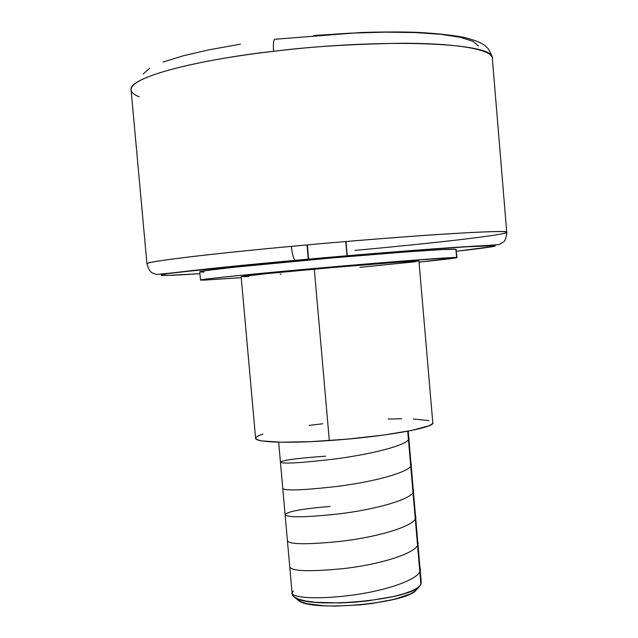 <?xml version="1.0" encoding="UTF-8"?>
<svg xmlns="http://www.w3.org/2000/svg" width="638" height="638" viewBox="0 0 638 638"><rect width="100%" height="100%" fill="white"/><g stroke="black" fill="none" stroke-linecap="round" stroke-linejoin="round"><path stroke-width="0.96" d="M274.699 39.269L361.084 32.49C379.347 31.932 396.389 31.828 412.204 32.171C430.921 32.889 447.988 34.564 463.411 37.203C480.334 41.566 483.604 44.078 488.086 48.544C491.675 54.74 493.094 57.994 492.345 58.321L506.724 232.088C504.355 230.613 464.958 232.471 417.898 235.869C368.589 239.537 326.417 243.038 291.375 246.364C204.367 254.41 144.651 261.883 146.939 263.773C147.362 260.822 237.783 251.22 291.375 246.364C292.268 254.618 293.56 259.275 295.258 260.32C293.56 259.275 292.268 254.618 291.375 246.364C400.975 236.108 507.282 229.385 506.724 232.088L506.915 232.28C507.074 234.816 434.582 243.126 354.84 250.399M295.338 260.328C258.669 263.661 208.347 268.526 178.576 272.171C148.367 275.855 158.966 276.421 199.909 273.686L167.308 275.417L161.262 275.361L161.486 274.739L168.408 273.519L229.034 266.66L295.338 260.328M276.972 39.205L274.93 39.237C273.495 39.731 273.048 43.751 273.582 51.295C219.958 56.957 130.319 74.04 131.085 89.926C131.364 92.502 134.084 94.799 139.243 96.809M418.672 587.064L417.372 588.555L418.672 587.064M278.662 442.174L292.156 594.082L293.831 596.769L298.329 599.114L305.522 600.988L315.132 602.304L339.839 602.95L353.755 602.248L367.823 600.884L393.654 596.482L404.173 593.667L412.419 590.636L418.073 587.526L420.92 584.48L407.722 431.216L420.92 584.48L421.271 582.781L408.2 431.129M347.008 255.766L345.764 241.539L347.008 255.766M432.795 422.747L432.381 423.76L428.943 425.785L411.885 430.395L383.286 435.108L347.758 439.088L311.599 441.6L281.254 442.222L261.732 440.906L256.939 439.622L255.599 438.25C255.072 442.333 286.861 443.577 329.336 440.563L314.295 269.164C271.732 272.976 240.239 276.238 241.164 276.661L266.293 273.686L332.765 267.529L397.418 262.266L418.959 261.117C420.984 260.288 368.182 264.307 314.295 269.164L329.336 440.563C383.143 436.974 435.307 427.667 432.795 422.787L418.959 261.109M456.601 257.513L457.015 257.608C456.042 258.159 443.386 259.65 419.038 262.09L456.146 257.872L456.601 257.513L455.899 249.267L456.601 257.513L408.408 260.583L332.645 266.859L234.912 275.927L207.741 278.878L201.68 279.723L200.723 280.13L204.646 280.098L200.484 280.05C199.2 279.364 253.645 273.806 323.083 267.697C392.506 261.58 452.733 257.05 456.601 257.513M241.26 277.674L204.646 280.098L241.26 277.674M456.322 249.418L455.899 249.267L457.015 257.6M478.412 45.904L472.702 41.207L460.15 37.267L440.874 34.324L415.418 32.57L384.762 32.155L350.278 33.152L313.713 35.537M240.47 44.181L209.24 49.772L183.066 55.841L163.009 62.093M149.659 68.226L143.191 73.968M506.915 232.28C506.125 238.205 504.905 241.467 503.238 242.065L499.155 244.569L485.542 245.582C457.869 246.707 375.607 252.999 295.266 260.32L156.573 274.507C152.833 272.665 149.898 274.22 146.939 263.773L131.085 89.926C127.951 78.777 186.679 61.344 273.582 51.295C383.51 37.953 491.691 42.658 492.073 57.173C489.075 48.225 448.785 43.033 401.111 43.272C351.195 44.102 308.688 46.781 273.582 51.295C273.048 43.751 273.495 39.731 274.93 39.237M456.473 251.244C479.385 248.724 496.181 246.507 495.351 245.734L460.963 246.994C410.433 250.248 338.012 256.428 296.455 260.224L403.663 251.125L477.846 246.013L489.952 245.542L495.216 245.694L493.868 246.42L456.473 251.244M203.929 272.091L199.989 271.987M199.75 271.876L206.983 270.448L234.13 267.25L331.864 257.951L407.658 251.827L441.536 249.618L455.899 249.267C451.999 248.445 391.732 252.648 322.302 258.789C252.847 264.914 198.434 270.823 199.75 271.868L200.484 280.042M415.378 261.739L359.936 267.33M281.135 274.101L280.162 274.18M248.932 276.445L243.469 276.717M255.623 437.987L257.696 436.089L262.976 434.007M309.151 425.402L322.74 423.768M388.135 419.014L401.669 418.799M413.28 418.991L428.991 420.617M308.593 259.132L307.341 244.896M420.92 584.48L419.421 586.418C408.168 600.486 308.122 609.242 294.604 597.335C291.821 595.461 291.406 593.388 293.344 591.115C285.577 596.61 310.267 600.159 346.019 595.876C387.633 591.418 427.205 576.919 419.429 567.158M417.013 589.177L414.907 591.266L410.13 594.042L394.3 599.305L372.241 603.46L359.984 604.88L335.628 606.1L324.575 605.845L307.014 603.707L301.176 601.929L297.46 599.64L298.72 600.653C311.607 611.946 405.21 603.755 415.944 590.397L417.372 588.555M408.2 436.791C415.505 443.019 375.926 453.754 334.025 459.089C301.519 462.901 283.671 463.978 280.481 462.311C281.717 460.301 296.75 458.259 325.587 456.178M410.449 462.917C417.746 469.887 378.366 481.331 336.425 486.507C302.906 490.271 285.019 490.917 282.77 488.453M412.698 489.019C420.059 496.691 380.91 508.853 338.834 513.893C306.36 517.386 288.464 517.713 285.146 514.858C286.39 511.684 301.343 508.877 330.005 506.42M414.947 515.089C422.42 523.503 383.063 536.406 341.234 541.255C307.668 544.692 289.732 544.557 287.427 540.841M417.188 541.144C424.677 550.203 385.934 563.809 343.627 568.578C310.076 571.839 292.116 571.321 289.748 567.015M307.022 244.928L308.274 259.156M255.599 438.274L241.164 276.661M345.995 241.515L347.239 255.75M419.421 586.418L415.944 590.397M294.604 597.335L298.72 600.653"/></g></svg>
